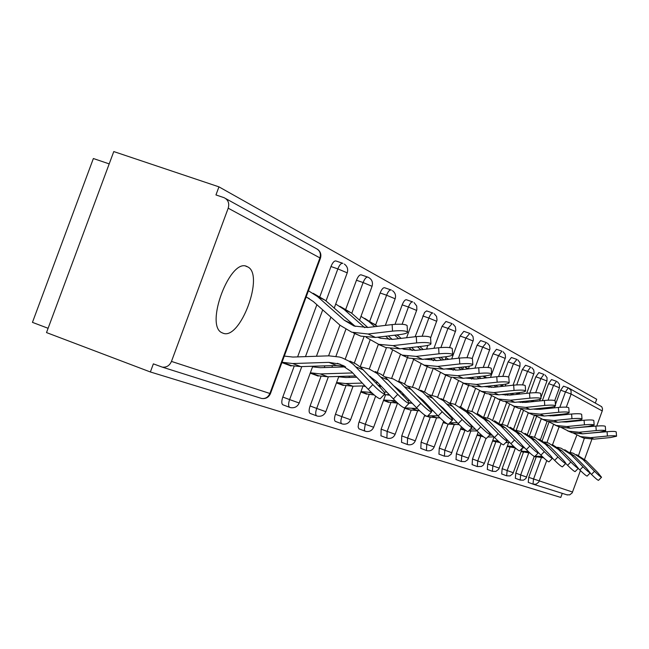 <?xml version="1.0" encoding="UTF-8"?>
<svg xmlns="http://www.w3.org/2000/svg" width="649" height="649" viewBox="0 0 649 649"><rect width="100%" height="100%" fill="white"/><g stroke="black" fill="none" stroke-linecap="round" stroke-linejoin="round"><path stroke-width="0.97" d="M576.847 435.13L570.114 452.337M247.334 266.731C230.468 256.42 203.997 326.39 222.331 332.888L222.785 333.083C240.13 341.277 265.125 273.878 247.399 266.763L247.334 266.731M578.559 455.436L584.343 438.27M109.202 163.889L93.367 158.526L32.45 322.366L48.099 328.289M171.466 361.42C169.543 365.679 166.485 367.577 162.282 367.123L153.367 363.862L150.365 371.974L46.509 332.58L113.778 151.566L218.948 186.855L215.955 194.935L224.124 197.702C228.205 199.803 229.568 203.299 228.205 208.191L171.466 361.42L269.879 393.472L319.933 257.904L228.205 208.191M595.409 402.794L596.699 399.273L218.948 186.855M569.481 388.467L601.688 406.696L602.459 408.489L602.402 410.452L596.731 426.044M591.888 439.276L584.562 459.305M580.433 470.582L572.175 492.899L569.7 494.863L566.812 494.806M562.269 493.354L560.777 497.434L150.365 371.974M281.909 362.58L291.085 365.995L291.255 365.549M542.345 400.668L548.583 383.648L551.504 379.568M515.338 478.281L515.793 473.129L523.443 452.256M529.584 435.487L536.553 416.471M546.766 460.53L538.767 482.085L536.123 484.195L533.032 484.146L528.229 482.353L528.748 477.356L536.196 457.018M542.24 440.533L549.03 421.996M554.205 407.864L554.749 406.371M555.414 404.554L560.687 390.163L563.494 386.163L568.199 387.818L563.494 386.163M521.058 451.72L522.137 451.769M516.726 384.898L522.364 369.532L525.52 365.265M487.326 469.422L487.724 463.962L495.812 441.912M502.245 424.373L509.579 404.384M492.542 441.085L494.351 441.393M488.032 367.472L493.062 353.77L496.469 349.284L501.766 351.133M456.028 459.533L456.361 453.724L464.944 430.344M471.872 411.474L479.522 390.649M484.673 376.607L484.925 375.933M460.579 429.176L463.297 429.792M451.68 358.97L460.109 336.036L463.832 331.323L469.405 333.262M420.836 448.41L421.087 442.204L430.23 417.323M437.604 397.269L445.701 375.236M424.519 415.733L428.356 416.747M415.125 336.75L424.56 312.453L426.636 310.912L432.745 313.021M380.979 435.812L381.125 429.151L390.909 402.567M398.754 381.239L407.913 356.342M383.502 400.441L388.605 402.348L388.751 401.958M369.914 320.744L380.144 292.991C381.693 289.211 383.194 287.466 384.662 287.758L384.687 287.775M335.46 421.42L335.338 421.379C334.162 420.43 334.203 418.053 335.46 414.24L345.982 385.684M349.016 377.45L349.511 376.128M354.33 363.034L363.943 336.953M336.45 382.902L343.329 385.474L343.483 385.052M319.933 296.431L330.966 266.528C332.645 262.464 334.324 260.622 336.012 260.995L336.044 261.012M282.988 404.838L282.842 404.781C281.463 403.719 281.455 401.139 282.794 397.042L294.184 366.19M297.615 356.893L316.874 304.706M310.222 373.126L318.18 376.096L318.334 375.666M345.844 309.038L356.463 280.246C358.078 276.328 359.66 274.535 361.225 274.868L361.258 274.884M310.19 413.437L310.06 413.389C308.786 412.383 308.802 409.908 310.1 405.958L321.036 376.298M324.265 367.561L324.898 365.849M328.581 355.847L339.914 325.125M360.812 391.988L366.75 394.203L366.896 393.797M395.03 324.313L402.193 304.86C403.686 301.209 405.114 299.505 406.485 299.773L406.509 299.781M359.002 428.867L358.11 426.961L358.637 423.31L369.216 394.414M377.337 372.372L386.406 347.742M404.692 408.343L409.195 409.592M433.962 348.286L442.05 326.309L445.936 321.482L451.663 323.462M401.544 442.31L401.747 435.885L411.198 410.184M418.8 389.514L427.164 366.774M427.204 366.677L427.464 365.971M443.113 422.661L446.35 423.473M472.188 358.499L477.08 345.171L480.658 340.579M438.959 454.138L439.259 448.135L448.029 424.251M455.274 404.538L463.151 383.105M468.44 368.697L469.373 366.15M477.031 435.309L479.262 435.763M502.805 376.379L508.126 361.874L511.412 357.502M472.115 464.619L472.488 458.989L480.82 436.29M487.504 418.078L494.96 397.748M507.194 446.544L508.621 446.723M529.876 393.002L535.823 376.785L538.865 372.607M501.709 473.973L502.139 468.667L510 447.218M516.215 430.263L523.419 410.614M534.2 456.612L534.963 456.555M380.338 398.583L380.144 398.786C378.002 398.34 374.043 395.2 368.267 389.376L351.442 371.658L339.971 364.121L328.832 362.361L292.707 363.537L282.039 362.239M344.651 366.304L336.644 365.468L300.876 366.62L291.49 365.638L281.991 362.369M349.933 361.095L356.22 364.105L360.949 367.553L380.2 387.502C383.81 391.371 385.303 393.554 384.679 394.057L380.144 398.786M284.311 356.09L292.845 357.055L328.962 355.839L339.484 357.047L342.25 357.923L348.602 360.966L353.381 364.446L372.818 384.614C378.602 390.438 382.553 393.586 384.679 394.057M355.311 326.423L325.327 300.341L313.175 293.291M353.827 333.148L360.763 336.133L375.495 337.448L399.679 334.608C404.895 333.927 407.507 333.083 407.515 332.061C405.795 330.682 400.798 330.365 392.523 331.112L392.126 324.589L367.715 327.494L354.021 326.001L344.343 320.298L317.442 296.512L308.429 290.76M306.158 296.901L313.329 301.558L340.19 325.368L351.742 332.191L368.088 334L392.523 331.112M392.126 324.589C400.401 323.835 405.398 324.167 407.118 325.571L407.134 325.79M370.336 376.59L369.646 376.428M375.252 371.544L381.336 374.457L385.912 377.783L404.554 397.026C408.075 400.774 409.551 402.899 408.992 403.386L404.627 407.937C402.648 407.507 398.884 404.505 393.335 398.932L377.045 381.847L369.249 376.006M359.976 366.742L369.208 369.013L377.126 373.475L397.723 394.357C403.272 399.93 407.028 402.948 408.992 403.386M312.542 366.847L320.387 367.691L345.617 366.88M352.65 372.932L320.265 373.929L310.36 372.769M355.506 375.941L327.834 376.777L318.756 375.82L310.295 372.924M398.737 381.231L403.686 383.502L409.065 387.266L427.123 405.852C430.555 409.495 432.023 411.555 431.52 412.034L427.302 416.407C425.468 416.009 421.882 413.129 416.553 407.775L400.774 391.282L394.138 386.139M384.646 376.745L393.172 378.902L400.831 383.21L420.787 403.37C426.125 408.724 429.703 411.612 431.52 412.034M338.697 376.809L345.925 377.54L356.723 377.215M370.019 376.818L370.684 376.801M377.799 382.634L375.625 382.699M362.288 383.08L345.82 383.559L336.588 382.521M380.46 385.425L378.278 385.482M364.933 385.863L352.845 386.212L344.059 385.271L336.523 382.707M420.576 390.244L425.371 392.442L430.587 396.085L448.102 414.054C451.453 417.591 452.905 419.595 452.458 420.065L448.378 424.284C446.666 423.902 443.251 421.136 438.116 415.993L422.815 400.052L417.299 395.614M407.54 386.033L415.433 388.094L422.856 392.264L442.204 411.75C447.339 416.893 450.763 419.668 452.458 420.065M362.994 386.058L365.541 386.504M379.186 386.439L381.369 386.374M401.123 391.655L399.459 391.696M386.772 392.045L384.086 392.118M371.374 392.467L360.966 391.582L367.602 394.057L360.885 391.785M403.605 394.243L401.934 394.292M389.238 394.633L383.989 394.77M374.189 394.973L367.602 394.057M440.939 398.648L446.48 401.293L450.649 404.303L467.653 421.696C470.923 425.144 472.358 427.091 471.953 427.545L468.01 431.617C466.412 431.252 463.143 428.591 458.194 423.643L443.348 408.221L438.919 404.514M428.851 394.697L436.169 396.653L443.372 400.693L462.153 419.546C467.102 424.503 470.371 427.172 471.953 427.545M385.839 394.722L389.806 395.225M402.575 394.957L404.246 394.917M422.824 400.06L421.599 400.092M409.503 400.401L407.58 400.457M395.16 400.774L383.664 400.019M425.136 402.477L423.911 402.502M411.807 402.81L409.121 402.883M397.715 403.167L389.57 402.266L383.575 400.255M459.963 406.501L471.588 414.046L485.914 428.835C489.111 432.193 490.522 434.092 490.165 434.53L486.344 438.464C484.852 438.124 481.712 435.56 476.942 430.782L459.208 412.951M448.727 402.794L454.608 404.286L466.331 411.904L480.771 426.823C485.549 431.601 488.681 434.173 490.165 434.53M409.162 403.094L412.204 403.232M424.316 402.924L425.541 402.899M443.048 407.913L442.212 407.937M430.652 408.221L429.314 408.253M417.299 408.546L404.854 407.897M445.222 410.168L444.378 410.184M432.81 410.468L431.066 410.509M419.595 410.785L410.103 409.933L404.765 408.156L407.053 408.992M380.533 338.259L378.813 337.058M378.967 344.635L385.684 347.523L399.922 348.813L423.278 346.128C428.356 345.487 430.912 344.684 430.952 343.735C429.354 342.469 424.592 342.193 416.658 342.899L416.269 336.612L392.694 339.362L380.395 338.218L377.661 337.188M366.182 337.342L378.692 344.327L393.067 345.625L416.658 342.899M416.269 336.612C424.195 335.906 428.965 336.198 430.555 337.488L430.571 337.675M367.829 327.485L351.36 312.972L339.914 306.312M364.787 327.704L344.051 309.427L335.711 304.032M402.291 355.287L408.789 358.094L422.564 359.359L445.157 356.812C450.098 356.196 452.596 355.441 452.669 354.557C451.177 353.389 446.626 353.137 439.008 353.81L438.627 347.759L415.831 350.363L403.938 349.235L402.818 348.481M403.938 349.235L402.08 348.57M390.511 348.635L402.299 355.125L416.204 356.398L439.008 353.81M438.627 347.759C446.236 347.077 450.787 347.337 452.272 348.529L452.288 348.683M392.264 339.411L388.313 335.939M377.385 326.342L364.714 318.383M389.384 339.565L385.62 336.255M374.708 326.666L368.721 321.401L360.982 316.339M425.671 359.424L425.127 359.067M423.975 365.2L430.279 367.918L443.616 369.159L465.487 366.742C470.298 366.15 472.756 365.436 472.845 364.608C471.458 363.529 467.093 363.31 459.768 363.951L459.387 358.102L437.329 360.576L424.771 359.108M413.089 359.108L424.235 365.152L437.702 366.401L459.768 363.951M459.387 358.102C466.712 357.461 471.069 357.688 472.456 358.783L472.464 358.921M414.93 350.452L411.539 347.483M401.155 338.38L397.164 334.9M412.204 350.549L409.032 347.767M398.656 338.673L394.697 335.192M445.936 368.916L457.358 370.1L478.727 367.74C485.776 367.123 489.954 367.326 491.252 368.348L491.261 368.454M434.116 368.851L444.67 374.497L457.723 375.73L479.108 373.386L478.727 367.74M444.2 374.441L450.309 377.069L463.248 378.302L484.438 375.99C489.127 375.422 491.528 374.749 491.634 373.97C490.336 372.972 486.158 372.777 479.108 373.386M436.014 360.698L433.118 358.167M423.229 349.519L419.814 346.525M433.427 360.747L430.782 358.435M420.901 349.779L417.485 346.793M453.74 377.929L463.759 383.218L476.415 384.427L497.15 382.196L496.777 376.728C503.575 376.144 507.591 376.323 508.808 377.272L508.816 377.369M463.094 383.072L469.032 385.628L481.582 386.836L502.139 384.63C506.715 384.094 509.067 383.454 509.189 382.715C507.964 381.782 503.957 381.612 497.15 382.196M496.777 376.728L476.058 378.984L465.641 378.034M455.671 370.23L453.229 368.097M443.786 359.854L440.849 357.299M453.221 370.238L451.039 368.34M441.604 360.098L438.675 357.542M427.886 348.984L426.75 348.383M461.942 415.271L461.455 415.279M477.786 413.851L489.086 421.177L503.016 435.52C506.131 438.789 507.534 440.639 507.21 441.069L503.502 444.881C502.099 444.541 499.089 442.074 494.481 437.458L478.427 421.104M467.312 410.363L472.764 411.782L484.154 419.173L498.197 433.637C502.813 438.245 505.814 440.728 507.21 441.069M431.196 410.703L433.013 410.671M444.581 410.395L445.417 410.371M450.39 415.538L449.506 415.555M437.953 415.822L427.894 415.798M452.418 417.64L451.298 417.664L452.434 417.656M440.038 417.924L429.346 417.12L424.584 415.547M425.095 415.36L424.689 415.271M472.099 386.415L481.623 391.388L493.913 392.58L514.04 390.438L513.667 385.149C520.23 384.589 524.092 384.743 525.244 385.628L525.252 385.709M480.795 391.16L486.563 393.643L498.756 394.827L518.713 392.726C523.175 392.207 525.479 391.598 525.617 390.901C524.465 390.033 520.603 389.879 514.04 390.438M513.667 385.149L493.556 387.299L484.122 386.561M474.046 379.121L472.001 377.345M462.972 369.476L460.466 367.293M471.718 379.097L469.957 377.564M460.936 369.703L458.429 367.521M448.986 359.27L447.859 358.832M448.613 359.311L445.855 357.696M494.506 420.755L505.498 427.869L519.054 441.791C522.104 444.979 523.483 446.78 523.191 447.202L519.598 450.893C518.283 450.568 515.387 448.183 510.925 443.729L504.646 437.264M484.73 417.469L489.792 418.808L500.874 425.987L514.527 440.022C518.997 444.476 521.885 446.869 523.191 447.202M468.854 422.41L468.343 422.418M457.253 422.661L449.789 422.824M470.76 424.381L470.111 424.389M459.168 424.624L448.532 424.121M445.303 422.548L443.283 422.191M447.056 423.773L443.178 422.483M489.305 394.357L498.375 399.046L510.325 400.214L529.876 398.17L529.511 393.043C535.855 392.499 539.57 392.645 540.658 393.464L540.666 393.537M497.41 398.754L503.016 401.171L514.868 402.331L534.257 400.311C538.621 399.816 540.877 399.232 541.031 398.575C539.936 397.772 536.22 397.634 529.876 398.17M529.511 393.043L509.968 395.103L501.466 394.543M491.269 387.445L489.581 385.977M480.925 378.456L478.8 376.607M489.046 387.388L487.659 386.187M479.011 378.659L476.885 376.809M468.716 368.843L465.438 367.383M467.742 368.948L464.53 366.847M510.236 427.245L520.936 434.165L534.135 447.688C537.112 450.795 538.475 452.556 538.216 452.97L534.727 456.539C533.478 456.231 530.695 453.919 526.371 449.611L522.291 445.425M501.085 424.146L505.798 425.411L516.58 432.388L529.876 446.025C534.2 450.333 536.983 452.645 538.216 452.97M543.619 457.796L534.727 456.539M475.311 429.094L470.363 429.192M477.096 430.944L468.667 430.936M464.124 429.167L460.766 428.681M465.893 430.547L460.644 428.997M505.474 401.82L514.122 406.25L525.747 407.394L544.754 405.438L544.389 400.457C550.53 399.938 554.116 400.06 555.146 400.839L555.146 400.895M513.034 405.893L518.494 408.245L530.022 409.389L548.876 407.45C553.135 406.972 555.341 406.42 555.512 405.795C554.473 405.041 550.887 404.919 544.754 405.438M544.389 400.457L525.39 402.429L517.78 402.031M507.429 395.241L506.066 394.057M497.767 386.853L495.974 385.295M505.311 395.16L504.265 394.251M495.966 387.039L494.173 385.482M486.823 377.815L483.57 376.087M485.501 377.953L483.091 376.136M525.049 433.362L535.474 440.095L548.332 453.237C551.252 456.271 552.599 457.991 552.364 458.389L548.973 461.861C547.788 461.561 545.111 459.33 540.917 455.152L537.956 452.118M516.474 430.433L520.871 431.634L531.369 438.416L544.324 451.672C548.51 455.841 551.196 458.08 552.364 458.389M492.242 435.154L489.508 435.203M493.93 436.899L487.756 437.012M481.72 435.325L477.218 434.806M483.481 436.785L477.713 435.357M520.685 408.838L528.951 413.024L540.26 414.151L558.757 412.269L558.4 407.434C564.346 406.939 567.802 407.053 568.784 407.775L568.792 407.823M527.791 412.634L533.072 414.906L544.292 416.033L562.642 414.167C566.804 413.705 568.97 413.178 569.141 412.594C568.167 411.88 564.703 411.774 558.757 412.269M558.4 407.434L539.911 409.332L533.154 409.065M522.632 402.558L521.569 401.634M513.586 394.722L512.093 393.424M520.612 402.461L519.865 401.812M511.891 394.9L510.39 393.602M502.075 386.39L500.225 384.833M503.592 386.228L501.231 384.727M539.035 439.13L549.192 445.685L561.726 458.478C564.589 461.439 565.912 463.118 565.701 463.508L562.407 466.874C561.288 466.59 558.7 464.424 554.635 460.376L552.372 458.064M530.979 436.363L535.084 437.499L545.322 444.103L557.945 457.001C562.01 461.041 564.598 463.216 565.701 463.508M508.159 440.874L507.299 440.89M509.749 442.521L505.725 442.594M498.205 441.06L492.729 440.574M499.941 442.569L492.907 441.028M535.036 415.441L542.937 419.424L553.954 420.528L571.956 418.719L571.607 414.021C577.375 413.535 580.717 413.64 581.65 414.313L581.658 414.362M541.745 419.019L546.823 421.201L557.759 422.304L575.631 420.511C579.703 420.065 581.82 419.562 582.007 419.003C581.074 418.337 577.724 418.24 571.956 418.719M571.607 414.021L553.613 415.839L547.691 415.685M536.966 409.454L536.155 408.756M528.481 402.112L527.248 401.041M535.027 409.332L534.549 408.919M526.874 402.275L525.641 401.212M517.651 394.292L516.15 392.994M519.216 394.121L517.464 392.856M552.25 444.581L562.164 450.974L574.389 463.427L578.308 468.343L575.095 471.62C574.032 471.336 571.534 469.235 567.591 465.317L565.758 463.451M544.673 441.961L548.519 443.04L558.497 449.473L570.812 462.031C574.763 465.95 577.261 468.059 578.308 468.343M513.708 446.455L507.388 446.025M524.652 447.842L522.534 447.875M502.139 468.667L507.145 470.533L515.403 447.988L507.258 446.382M548.575 421.68L556.152 425.46L566.893 426.555L584.433 424.811L584.084 420.236C589.681 419.773 592.918 419.862 593.811 420.503L594.151 425.054C593.267 424.43 590.022 424.349 584.433 424.811M554.927 425.046L559.827 427.147L570.487 428.226L587.905 426.507L594.151 425.054M584.084 420.236L566.553 421.988L561.466 421.931M550.49 415.952L549.922 415.457M542.523 409.065L541.526 408.205M533.835 401.553L532.529 400.49M541.006 409.219L540.009 408.359M532.318 401.707L531.085 400.644M564.768 449.749L574.438 455.979L586.371 468.116L590.233 472.918L587.11 476.106C586.096 475.831 583.678 473.794 579.841 469.981L578.275 468.383M557.629 447.266L561.223 448.289L570.966 454.56L582.98 466.785C586.818 470.598 589.235 472.642 590.233 472.918M528.343 451.566L521.252 451.185M538.702 452.88L538.289 452.888M529.909 453.026L521.123 451.55M561.393 427.577L568.662 431.179L579.127 432.25L596.236 430.571L595.896 426.117C601.323 425.671 604.462 425.752 605.314 426.352L605.655 430.79C604.803 430.198 601.664 430.125 596.236 430.571M567.404 430.749L572.142 432.769L582.542 433.84L599.522 432.177L605.655 430.79M595.896 426.117L574.56 427.821M555.787 415.62L555.009 414.946M547.594 408.546L546.596 407.686M554.351 415.766L553.573 415.092M546.158 408.692L545.16 407.832M576.628 454.641L586.071 460.717L597.729 472.553L601.542 477.258L598.492 480.349C597.526 480.09 595.182 478.11 591.458 474.403L590.111 473.048M569.895 452.288L573.27 453.262L582.778 459.378L594.516 471.296C598.248 474.995 600.585 476.983 601.542 477.258M542.166 456.409L535.076 456.182M536.285 457.05L534.257 456.45M573.529 433.167L580.514 436.599L590.728 437.653L607.415 436.031L607.075 431.69C612.356 431.261 615.398 431.325 616.209 431.893L616.55 436.217C615.739 435.666 612.688 435.601 607.415 436.031M579.241 436.16L583.816 438.107L593.965 439.154L610.531 437.548L616.55 436.217M607.075 431.69L587.061 433.394M568.337 421.809L567.745 421.298M560.59 415.133L559.811 414.46M566.975 421.947L566.382 421.436M559.235 415.271L558.448 414.597M260.89 398.243L261.644 398.478C265.433 398.908 268.175 397.237 269.879 393.472L270.446 393.618M162.282 367.123L261.644 398.478C265.757 399.021 268.686 397.407 270.438 393.643L320.436 258.245L319.933 257.904C321.117 253.572 319.876 250.457 316.193 248.559L225.738 198.594M602.256 410.931L571.112 394.048L566.301 407.174M563.786 414.046L563.494 414.841M559.324 426.247L552.559 444.695M528.748 477.356L572.58 492.064M568.492 387.924L571.031 390.414L571.112 394.048L560.687 390.163M282.794 397.042L289.616 399.589L301.793 366.588M305.468 356.634L322.715 309.881M326.017 300.949L337.845 268.897L330.966 266.528M317.393 249.184C320.509 251.496 321.523 254.513 320.436 258.245L320.403 258.326M342.899 263.356L342.867 263.34C341.196 262.975 339.524 264.824 337.845 268.897L347.223 272.84M312.769 366.239L299.197 403.013L289.616 399.589C288.27 403.694 288.27 406.274 289.632 407.337L290.752 407.661C294.703 408.18 297.518 406.631 299.197 403.013L299.205 402.997M289.787 407.394L282.842 404.781M310.1 405.958L316.704 408.424L328.378 376.761M331.858 367.318L332.491 365.606M335.931 356.277L345.828 329.449M351.766 313.329L363.116 282.55L356.463 280.246M335.46 414.24L341.861 416.634L353.072 386.204M360.236 366.766L370.003 340.246M375.682 324.841L386.593 295.222L380.144 292.991M359.075 421.955L365.29 424.268L375.633 396.166M379.219 386.431L379.576 385.449M383.186 375.657L392.54 350.241M397.942 335.565L398.235 334.779M402.104 324.257L408.448 307.034L402.193 304.86M381.125 429.151L387.153 431.398L397.537 403.175M404.578 384.021L413.6 359.522M422.166 336.223L428.851 318.051L422.783 315.941M401.747 435.885L407.604 438.075L417.623 410.825M424.551 391.996L433.134 368.656M440.898 347.539L447.948 328.37L442.05 326.309M421.087 442.204L426.782 444.33L436.461 417.997M443.226 399.581L451.388 377.385M458.429 358.207L465.844 338.032L460.109 336.036M439.259 448.135L444.8 450.203L454.162 424.722M460.749 406.793L468.984 384.362M474.938 368.153L482.661 347.118L477.08 345.171M456.361 453.724L461.764 455.736L470.825 431.05M477.218 413.624L484.779 393.026M484.795 392.986L485.071 392.239M490.514 377.41L498.497 355.668L493.062 353.77M472.488 458.989L477.753 460.944L486.012 438.432M492.761 420.033L500.087 400.084M500.119 399.987L500.274 399.565M505.23 386.05L505.96 384.07M508.548 377.012L513.424 363.732L508.126 361.874M487.724 463.962L492.859 465.868L501.069 443.478M507.453 426.077L514.56 406.688M519.176 394.097L519.727 392.604M522.55 384.898L527.523 371.35L522.364 369.532M521.342 431.812L528.27 412.902M535.676 392.71L540.86 378.554L535.823 376.785M515.793 473.129L520.676 474.946L528.716 453.01M534.476 437.288L541.242 418.832M548.072 400.182L553.5 385.384L548.583 383.648M567.461 494.992L532.991 484.13L533.519 479.132L541.339 457.788M546.937 442.521L553.54 424.495M559.836 407.304L565.49 391.858L568.289 387.851M367.894 277.164L367.869 277.147C366.312 276.823 364.73 278.624 363.116 282.55L372.064 286.29M325.839 411.685L316.704 408.424C315.398 412.383 315.382 414.857 316.639 415.855L317.71 416.171C321.515 416.674 324.224 415.173 325.839 411.685L338.827 376.444M316.753 415.895L310.06 413.389M391.371 290.087L391.096 289.981C389.643 289.689 388.143 291.433 386.593 295.222L395.144 298.783M350.59 419.749L341.861 416.634C340.603 420.447 340.555 422.824 341.715 423.773L342.753 424.073C346.42 424.551 349.032 423.116 350.59 419.749L363.051 385.92M341.845 423.813L335.338 421.379M412.748 301.939L412.723 301.923C411.369 301.671 409.941 303.367 408.448 307.034L416.642 310.425M373.637 427.261L365.29 424.268L364.349 429.752L364.868 431.001L366.077 431.439C369.614 431.901 372.137 430.506 373.637 427.261L385.611 394.73M365.168 431.179L358.889 428.819M432.948 313.094L432.924 313.086C431.65 312.85 430.295 314.514 428.851 318.051L436.712 321.287M395.152 434.27L387.153 431.398L386.885 438.026L387.851 438.31C391.274 438.756 393.708 437.41 395.152 434.27L404.976 407.572M386.991 438.059L380.874 435.771M452.077 323.616L447.948 328.37L455.493 331.461M415.295 440.825L407.604 438.075L407.296 444.468L408.221 444.735C411.531 445.165 413.892 443.867 415.295 440.825L424.746 415.117M407.369 444.492L401.455 442.277M469.795 333.408L465.844 338.032L473.113 341.001M434.181 446.974L426.782 444.33L426.434 450.503L427.326 450.763C430.538 451.185 432.818 449.919 434.181 446.974L443.648 421.201M426.498 450.528L420.747 448.378M486.45 342.607L482.661 347.118L489.671 349.973M451.923 452.759L444.8 450.203L444.411 456.174L448.199 456.296L451.063 454.3L461.447 426.823M444.476 456.198L438.878 454.105M501.904 351.182L498.497 355.668L505.255 358.41M468.627 458.202L461.764 455.736L461.334 461.52L465.017 461.634L467.799 459.695L478.216 432.072M461.398 461.544L455.955 459.508M516.904 359.432L513.424 363.732L519.954 366.369L520.019 362.775L517.845 359.927M494.035 437.004L484.381 463.329L477.753 460.944L477.299 466.558L481.396 466.469L483.213 465.211L484.381 463.321M477.364 466.582L472.05 464.595M530.671 367.066L527.523 371.35L533.835 373.897M499.268 468.18L492.859 465.868L492.38 471.312L495.852 471.417L498.789 469.146L508.662 442.537M492.429 471.336L487.261 469.405M543.886 374.368L540.86 378.554L546.977 381.012L547.042 377.613L544.99 374.919M513.343 472.764L507.145 470.533L506.642 475.814L510.025 475.92L512.88 473.713L522.421 447.997M506.691 475.831L501.653 473.948M556.607 381.361L553.5 385.384L559.422 387.753L559.487 384.451L557.491 381.831M526.688 477.112L520.676 474.946L520.165 480.082L523.459 480.179L525.941 478.451L534.265 456.425M520.206 480.098L515.29 478.264M336.644 365.468L328.832 362.361M363.505 369.987L355.96 366.912M368.267 389.376L372.818 384.614M300.876 366.62L292.707 363.537M287.937 364.551L281.999 362.337M344.343 320.298L351.977 323.883M368.088 334L375.495 337.448M306.109 297.047L309.297 298.572M317.442 296.512L325.327 300.341M388.394 380.127L381.409 377.28M393.335 398.932L397.723 394.357M327.834 376.777L320.265 373.929M315.317 374.765L310.311 372.899M411.466 389.538L404.984 386.893M416.553 407.775L420.787 403.37M352.845 386.212L345.82 383.559M340.725 384.249L336.531 382.683M432.915 398.283L426.88 395.825M438.116 415.993L442.204 411.75M372.721 393.7L369.573 392.515M364.365 393.067L360.893 391.769M452.913 406.436L447.283 404.14M458.194 423.643L462.153 419.546M397.626 403.086L391.72 400.863M386.423 401.301L383.583 400.238M471.588 414.046L466.331 411.904M476.942 430.782L480.771 426.823M418.126 410.817L412.415 408.659M393.067 345.625L399.922 348.813M344.051 309.427L351.36 312.972M416.204 356.398L422.564 359.359M368.721 321.401L375.511 324.695M437.702 366.401L443.616 369.159M396.669 334.965L397.983 335.598M457.723 375.73L463.248 378.302M476.415 384.427L481.582 386.836M462.112 415.441L461.699 415.279M489.086 421.177L484.154 419.173M494.481 437.458L498.197 433.637M437.15 417.988L431.788 415.968M426.385 416.204L424.592 415.538M493.913 392.58L498.756 394.827M505.498 427.869L500.874 425.987M510.925 443.729L514.527 440.022M455.006 424.714L449.968 422.815M444.533 422.978L443.178 422.475M510.325 400.214L514.868 402.331M520.936 434.165L516.58 432.388M526.371 449.611L529.876 446.025M471.807 431.05L469.43 430.157M461.609 429.354L460.652 428.989M525.747 407.394L530.022 409.389M535.474 440.095L531.369 438.416M540.917 455.152L544.324 451.672M540.26 414.151L544.292 416.033M501.353 385.766L502.537 386.342M549.192 445.685L545.322 444.103M554.635 460.376L557.945 457.001M553.954 420.528L557.759 422.304M516.231 392.986L518.697 394.178M562.164 450.974L558.497 449.473M567.591 465.317L570.812 462.031M514.422 447.112L512.726 446.471M566.893 426.555L570.487 428.226M531.847 400.563L533.762 401.496M574.438 455.979L570.966 454.56M579.841 469.981L582.98 466.785M529.771 452.897L526.315 451.599M579.127 432.25L582.542 433.84M586.071 460.717L582.778 459.378M591.458 474.403L594.516 471.296M542.799 457.805L539.205 456.45M590.728 437.653L593.965 439.154M245.898 266.244L247.399 266.763M336.012 260.995L342.575 263.243M316.444 356.26L330.885 317.118M334.186 308.17L347.247 272.767C348.294 269.189 347.329 266.293 344.343 264.07M361.225 274.868L367.61 277.066M359.562 320.2L372.088 286.225C373.159 282.193 371.845 279.2 368.161 277.261L367.869 277.147M342.315 366.985L342.915 365.371M345.211 359.14L354.63 333.586M384.662 287.758L390.868 289.9M369.265 369.038L378.359 344.359M385.344 325.392L395.16 298.735C396.133 295.417 395.241 292.731 392.483 290.671M406.485 299.773L412.521 301.858M391.647 378.335L400.425 354.484M406.582 337.748L416.845 309.776L416.731 306.036L414.078 302.596M412.513 387.08L421.014 363.967M426.466 349.146L427.853 345.365M430.587 337.942L437.037 320.071L436.574 316.485L434.238 313.735M432.023 395.314L440.306 372.777M445.117 359.708L446.228 356.682M449.57 347.588L455.809 330.284L455.363 326.82L453.107 324.159M450.309 403.07L458.421 380.995M462.729 369.265L463.581 366.953M466.964 357.737L473.413 339.865L472.983 336.515L470.801 333.935M480.641 340.571L486.077 342.469M467.483 410.387L475.449 388.678M479.627 377.32L479.936 376.477M483.262 367.407L489.954 348.87L489.541 345.625L487.431 343.126M483.805 416.845L491.496 395.882M498.586 376.566L505.53 357.348L505.133 354.2L503.08 351.774M511.396 357.494L516.572 359.303M499.195 422.945L506.642 402.648M513.034 385.214L519.954 366.352M525.503 365.257L530.549 367.026M513.708 428.778L520.952 409.024M526.704 393.335L534.103 372.899L533.721 369.922L531.791 367.634M538.848 372.599L543.781 374.327M527.426 434.351L534.411 415.287M539.668 400.944L540.317 399.167M540.95 397.464L546.985 380.995M551.496 379.56L556.315 381.247M540.406 439.673L547.139 421.29M551.975 408.091L552.388 406.964M554.741 400.538L559.43 387.737M532.991 484.13L528.229 482.353M344.238 366.068L337.391 363.31M291.49 365.638L283.232 362.556M353.21 332.686L360.763 336.133M407.515 332.061L407.118 325.571M370.084 376.452L369.419 376.185M318.756 375.82L311.106 372.964M344.059 385.271L336.953 382.61M389.57 402.266L383.648 400.052M410.103 409.933L404.83 407.961M378.692 344.327L385.684 347.523M430.952 343.735L430.555 337.488M402.299 355.125L408.789 358.094M452.669 354.557L452.272 348.529M424.235 365.152L430.279 367.918M472.845 364.608L472.456 358.783M444.67 374.497L450.309 377.069M491.634 373.97L491.252 368.348M463.759 383.218L469.032 385.628M509.189 382.715L508.808 377.272M429.346 417.12L427.342 416.366M425.687 415.749L424.657 415.368M481.623 391.388L486.563 393.643M525.617 390.901L525.244 385.628M446.885 423.667L443.243 422.304M498.375 399.046L503.016 401.171M541.031 398.575L540.658 393.464M464.424 430.214L460.709 428.827M514.122 406.25L518.494 408.245M555.512 405.795L555.146 400.839M480.447 436.201L477.153 434.968M528.951 413.024L533.072 414.906M569.141 412.594L568.784 407.775M495.576 441.847L492.664 440.76M542.937 419.424L546.823 421.201M582.007 419.003L581.65 414.313M509.887 447.193L507.315 446.236M556.152 425.46L559.827 427.147M523.435 452.256L521.171 451.412M568.662 431.179L572.142 432.769M580.514 436.599L583.816 438.107"/></g></svg>
